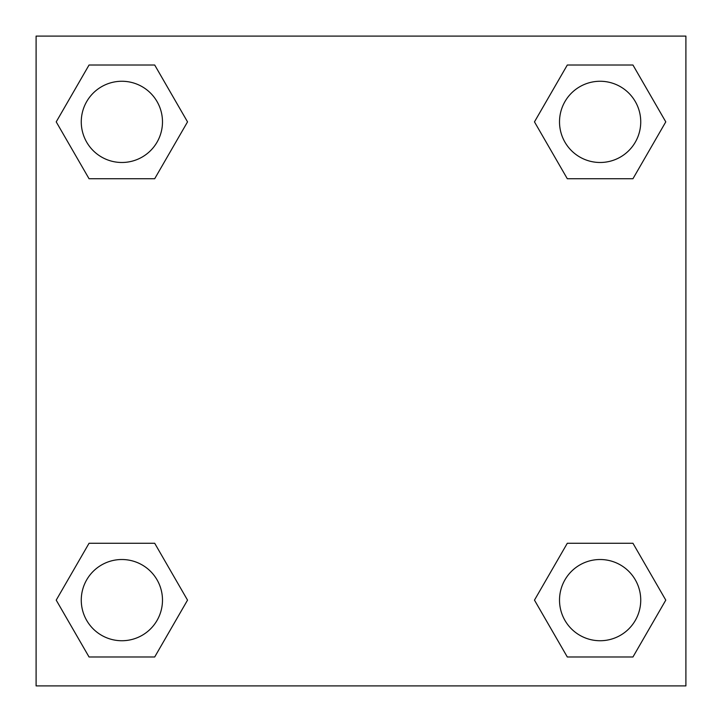 <?xml version="1.0" encoding="UTF-8"?>
<svg xmlns="http://www.w3.org/2000/svg" width="722" height="722" viewBox="0 0 722 722"><rect width="100%" height="100%" fill="white"/><g stroke="black" fill="none" stroke-linecap="round" stroke-linejoin="round"><path stroke-width="1.08" d="M632.95 178.731L567.302 178.731L632.95 178.731L665.783 121.874L632.95 178.731L567.302 178.731L534.47 121.874L567.302 65.016L534.47 121.874M89.05 65.016L154.698 65.016L89.05 65.016L154.698 65.016L187.53 121.874L154.698 178.731L89.05 178.731L154.698 178.731L89.05 178.731L56.217 121.874L89.05 65.016L56.217 121.874M89.05 543.269L154.698 543.269L89.05 543.269L56.217 600.126L89.05 543.269L154.698 543.269L187.53 600.126L154.698 656.984L89.05 656.984L154.698 656.984L89.05 656.984L56.217 600.126M579.595 543.269L567.302 543.269L579.595 543.269L567.302 543.269L534.47 600.126L567.302 543.269L632.95 543.269L567.302 543.269L632.95 543.269L665.783 600.126L632.95 656.984L567.302 656.984L632.95 656.984L567.302 656.984L534.47 600.126M685.9 36.1L36.1 36.1L36.1 685.9L685.9 685.9L685.9 36.1M567.302 65.016L632.95 65.016L567.302 65.016L632.95 65.016L665.783 121.874M640.739 600.126A40.612 40.612 0 0 0 579.82 564.956A40.612 40.612 0 0 0 579.82 635.297A40.612 40.612 0 0 0 640.739 600.126M162.486 600.126A40.612 40.612 0 0 0 101.567 564.956A40.612 40.612 0 0 0 101.567 635.297A40.612 40.612 0 0 0 162.486 600.126M640.739 121.874A40.612 40.612 0 0 0 579.82 86.703A40.612 40.612 0 0 0 579.82 157.044A40.612 40.612 0 0 0 640.739 121.874M162.486 121.874A40.612 40.612 0 0 0 101.567 86.703A40.612 40.612 0 0 0 101.567 157.044A40.612 40.612 0 0 0 162.486 121.874M142.405 543.269L154.698 543.269M579.595 178.731L567.302 178.731M154.698 178.731L142.405 178.731"/></g></svg>
